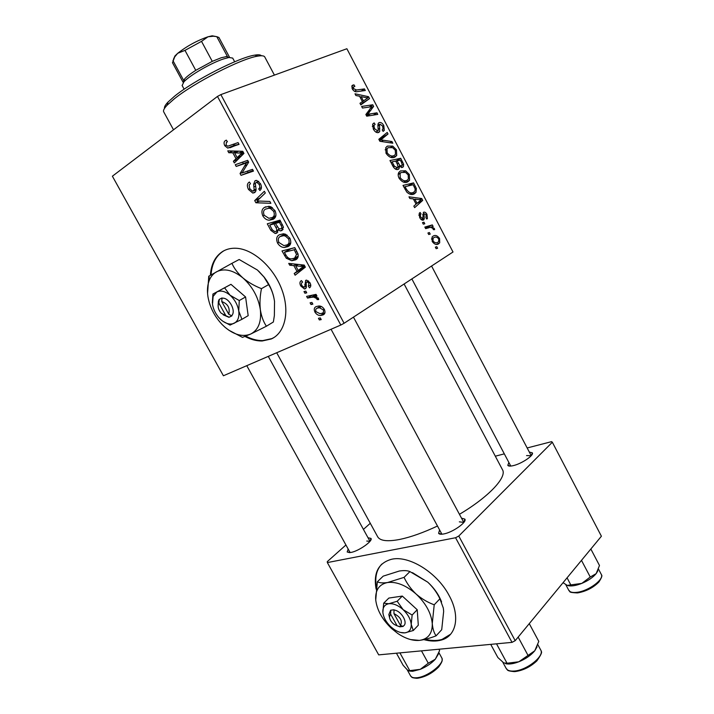 <?xml version="1.0" encoding="UTF-8"?>
<svg xmlns="http://www.w3.org/2000/svg" width="714" height="714" viewBox="0 0 714 714"><rect width="100%" height="100%" fill="white"/><g stroke="black" fill="none" stroke-linecap="round" stroke-linejoin="round"><path stroke-width="1.07" d="M423.902 639.637C430.417 641.395 436.263 641.52 441.457 640.012C456.558 635.978 460.476 615.816 449.044 595.351C436.932 572.217 408.453 554.912 391.299 559.339C378.322 563.096 373.261 573.03 376.108 589.121M425.303 639.307C431.47 640.842 437.03 640.886 441.975 639.449L450.623 634.202M245.054 336.49C250.909 339.569 256.603 341.069 262.136 340.989L271.249 338.989C285.136 332.938 290.143 311.268 281.682 289.134C273.355 266.974 253.024 248.945 236.102 248.258C231.247 248.035 226.909 249.016 223.098 251.194C215.423 255.942 211.174 263.966 210.371 275.274M224.366 250.525L223.777 250.855C216.101 255.594 211.853 263.6 211.041 274.89M245.839 336.187C251.64 339.204 257.29 340.676 262.77 340.587L271.891 338.597L274.114 337.427M529.324 452.069L532.323 452.828C534.242 455.246 521.648 463.752 513.304 465.626C510.269 466.34 508.439 466.251 507.806 465.358L508.859 462.458M461.521 518.159L464.859 519.114C467.268 522.112 452.64 532.439 443.715 533.956C440.966 534.483 439.262 534.268 438.61 533.322L439.601 529.931M368.022 537.758L370.977 538.401C373.19 540.944 358.714 551.146 350.958 552.449L347.183 551.993L348.155 549.012M377.554 536.553L377.768 536.946C380.294 540.917 387.613 541.747 399.724 539.436C410.595 537.187 423.188 532.715 437.486 526.022M459.441 514.303C489.144 496.721 507.458 476.818 502.388 469.562L404.106 284.002M287.921 246.651L284.306 247.49C281.673 247.455 279.424 245.982 277.541 243.081C275.979 239.074 276.577 236.307 279.335 234.781L283.413 233.781L285.546 234.254L289.911 238.208C291.517 242.394 290.848 245.205 287.921 246.651M293.882 265.617L289.723 265.215L288.733 263.395L304.226 265.081L305.351 267.161L295.123 275.202L294.213 273.507L297.006 271.391L293.882 265.617L296.355 264.225M224.803 145.727C223.669 143.398 223.839 141.72 225.294 140.676L226.356 140.14L227.436 141.791L226.418 142.282L226.106 144.978L227.677 146.227L238.083 142.595L239.047 144.371L227.712 148.093L224.803 145.727L226.204 145.147M254.514 192.664L252.792 193.075L248.499 189.478C246.758 185.943 247.053 183.462 249.409 182.025L250.48 183.668L249.106 185.122L249.838 188.791L252.569 191.227L254.193 189.96L253.631 184.292L254.978 180.812L256.683 180.383L260.44 183.632C261.94 186.738 261.743 189.031 259.86 190.513L258.816 188.844C260.003 187.871 260.101 186.381 259.111 184.39L256.844 182.293L255.978 182.498L255.344 183.775L255.808 187.47C256.397 189.951 255.969 191.682 254.514 192.664M270.874 203.311L255.889 202.767L254.702 200.58L264.367 191.272L265.313 193.021L257.004 200.991L269.865 201.446L270.874 203.311M273.132 219.305L269.232 220.215C266.733 220.126 264.591 218.68 262.814 215.887C261.226 211.844 261.797 209.023 264.519 207.408L268.83 206.319L270.677 206.739L275.042 210.666C276.666 214.887 276.023 217.77 273.132 219.305M321.229 319.595L319.363 319.943L318.462 318.283L320.3 317.891L321.229 319.595M217.475 96.435L112.384 176.206L223.411 375.769L340.81 325.04L217.475 96.435L220.849 94.605L344.103 323.263L340.81 325.04M276.845 233.121L275.149 233.487L270.838 230.363L267.286 223.803L279.968 220.153L283.306 226.793L281.976 230.515L280.299 230.925L278.005 229.792L276.845 233.121M232.818 152.796L228.792 152.742L227.775 150.868L242.778 151.288L243.938 153.43L234.344 162.979L233.398 161.248L236.022 158.722L232.818 152.796L236.78 151.118M243.777 163.854L236.218 166.442L235.272 164.702L247.669 160.347L248.668 162.185L241.992 173.029L252.524 169.325L253.479 171.092L241.037 175.341L240.056 173.529L246.66 162.685L243.777 163.854L248.463 161.801M300.781 285.993C299.478 283.404 299.684 281.602 301.415 280.593L302.629 282.128C301.353 282.673 301.094 283.815 301.861 285.564L303.861 287.26L304.86 286.439L305.646 280.37L306.672 280.138L309.956 282.735C311.188 285.127 311.027 286.823 309.483 287.831L308.421 286.216L308.859 283.172L307.163 281.869L306.163 282.467L306.386 287.198L305.333 288.786L304.45 288.983L300.781 285.993L301.781 285.413M286.278 258.227L281.985 250.944L294.811 247.633L298.006 253.916C298.514 257.004 297.658 258.995 295.426 259.905L291.776 260.735L286.278 258.227L287.688 257.451M322.951 314.963L320.515 315.508C318.355 315.588 316.498 314.455 314.936 312.107C313.758 309.358 314.151 307.52 316.115 306.601L318.855 305.985C321.014 305.904 322.862 307.056 324.379 309.439C325.513 312.268 325.04 314.106 322.951 314.963L324.031 314.285M312.857 304.146L311.009 304.521L310.099 302.852L311.929 302.433L312.857 304.146M311.313 297.345L307.52 298.077L306.601 296.381L316.052 294.373L316.98 296.087L314.999 296.48L318.373 298.327L318.685 299.612L317.007 299.568L316.811 298.586L313.66 297.086L311.313 297.345L316.088 294.445M306.734 292.838L304.896 293.231L303.986 291.553L305.806 291.116L306.734 292.838M407.881 181.784C404.954 183.4 402.009 182.204 399.064 178.197C397.957 175.831 397.903 173.886 398.885 172.351L400.438 170.932L405.623 170.798L409.318 174.457L409.55 180.285L407.881 181.784M413.326 198.903L409.854 198.492L408.97 196.823L421.742 198.519L422.715 200.393L414.647 207.649L413.834 206.096L416.083 204.159L413.326 198.903M352.368 89.063L351.913 85.894L353.921 84.814L354.876 86.349L353.394 87.019L353.591 88.679L356.545 89.991L364.47 88.92L365.3 90.508L357.107 91.633C355.393 92.115 353.814 91.249 352.368 89.063M378.67 132.501C376.706 133.063 374.93 131.929 373.342 129.1L372.637 124.227L374.181 122.915L375.118 124.423L373.904 125.477L374.529 128.672L377.76 130.983L378.241 130.537L377.893 125.343L378.241 123.37L379.072 122.612C380.821 122.058 382.401 123.067 383.802 125.628L384.284 130.394L383.115 131.385L382.195 129.877L383.016 129.225L382.668 126.092L379.955 124.138L379.536 124.504L379.687 131.581L378.67 132.501M392.843 143.211L379.884 141.283L378.831 139.284L387.211 132.438L388.023 134L380.865 139.873L391.968 141.542L392.843 143.211M394.949 157.053C391.959 158.588 388.987 157.33 386.015 153.287L385.783 147.611L387.443 146.102L392.709 146.093L396.44 149.806L396.725 155.482L394.949 157.053M437.611 248.231L436.147 248.695L435.344 247.16L436.789 246.669L437.611 248.231M220.849 94.605L346.879 48.739L453.006 251.997L344.103 323.263M398.305 169.334C396.475 170.048 394.744 169.12 393.119 166.549L389.969 160.552L400.715 158.285L403.615 164.211L403.428 166.585L402.58 167.353L399.233 166.487L399.037 168.665L398.305 169.334M359.588 96.238L355.902 95.506L355.001 93.793L368.531 96.693L369.531 98.603L360.811 104.878L359.981 103.289L362.409 101.629L359.588 96.238M369.299 107.055L362.471 108.037L361.632 106.448L372.762 104.779L373.618 106.431L367.621 114.383L376.956 112.812L377.777 114.392L366.737 116.186L365.863 114.526L371.86 106.538L369.299 107.055M419.68 217.547L419.225 213.281L420.127 212.477L421.055 213.95L420.376 214.548L420.546 217.127L422.866 218.314L423.438 212.299C424.723 211.781 425.901 212.477 426.981 214.405L427.4 218.502L426.811 219.064L425.901 217.609L426.124 214.816L424.384 213.745L424 214.093L424.294 218.555L423.5 220.037C422.081 220.501 420.805 219.671 419.68 217.547L420.546 217.127M406.784 192.093L402.999 185.417L413.567 182.891L416.36 188.514L416.012 192.352L414.432 193.78C412.139 195.181 409.586 194.619 406.784 192.093M438.744 243.742C436.62 245.205 434.451 244.456 432.229 241.511L432.05 237.075L432.925 236.254C435.121 234.71 437.343 235.459 439.583 238.494L439.699 242.849L437.673 244.242M430.212 234.103L428.73 234.54L427.927 233.005L429.391 232.532L430.212 234.103M428.677 227.811L425.633 228.623L424.821 227.07L432.327 224.91L433.13 226.454L431.586 226.882L434.335 228.462L434.639 229.64L433.309 229.658L433.112 228.766C431.586 227.373 430.105 227.052 428.677 227.811M424.794 223.759L423.304 224.178L422.501 222.643L423.973 222.188L424.794 223.759M370.28 523.291L363.426 529.395M345.933 544.996L327.28 561.623L327.351 562.578L378.697 654.872L512.018 642.368L455.568 537.74L327.351 562.578M515.196 640.681L601.402 536.223L552.333 442.243L458.781 536.027L515.196 640.681L512.018 642.368M552.333 442.243L551.61 441.645L527.164 447.964M504.325 453.863L495.311 456.192M455.568 537.74L458.781 536.027M431.568 266.027L531.225 455.693L526.548 455.594M369.977 541.337L366.764 541.051M353.457 317.141L463.823 522.452L464.859 519.114M463.788 522.389L459.343 521.845M435.424 247.312L436.789 246.669M395.726 161.114L400.715 158.285M402.366 164.916L403.615 164.211M398.144 167.094L399.233 166.487M400.286 160.106L396.957 160.82L399.983 165.657L401.732 165.827L402.187 165.425L401.67 162.756L400.286 160.106M395.886 161.426L396.957 160.82M399.733 166.951L401.732 165.827M398.216 166.639L399.983 165.657M395.708 161.078L392.066 161.855L394.449 166.282L397.528 167.772L398.046 167.299L397.421 164.372L395.708 161.078M390.977 162.471L392.066 161.855M395.306 169.004L397.528 167.772M393.325 166.915L394.449 166.282M386.881 146.432L387.443 146.102M390.888 147.155L392.709 146.093M395.377 150.422L396.44 149.806M392.62 147.664L388.211 147.682L387.015 148.735L387.184 152.841C389.585 155.848 391.932 156.723 394.235 155.447L395.485 154.34L395.315 150.306L392.62 147.664M390.853 157.383L394.235 155.447M386.113 153.465L387.184 152.841M381.321 137.249L381.624 137.829L388.023 134M381.624 137.829L379.161 139.899M379.553 140.658L380.865 139.873M389.88 142.773L391.968 141.542M373.297 123.46L374.181 122.915M372.36 126.423L373.904 125.477M373.467 129.323L374.529 128.672M375.894 132.108L377.76 130.983M382.749 126.271L383.802 125.628M377.902 125.396L379.741 124.272M377.956 126.003L379.402 125.12M352.145 85.573L352.939 85.046M351.779 86.242L353.921 84.814M352.537 89.375L353.591 88.679M361.195 91.071L364.47 88.92M366.844 97.782L368.531 96.693M362.596 101.459L363.221 102.664L369.531 98.603M363.221 102.664L360.624 104.53M365.202 97.479L361.195 96.622L363.444 100.915L367.853 97.88L365.202 97.479M360.142 97.3L361.195 96.622M362.391 101.593L363.444 100.915M369.156 107.073L372.762 104.779M369.968 108.742L373.618 106.431M366.246 115.249L367.621 114.383M366.728 116.168L370.486 113.812M373.243 115.132L376.956 112.812M418.859 215.048L421.055 213.95M420.974 219.368L422.626 218.546M426.133 214.834L426.981 214.405M422.67 214.602L424.384 213.745M422.706 214.825L423.929 214.209M421.635 219.876L424.294 218.555M419.404 199.733L421.742 198.519M417.083 203.294L422.715 200.393M418.627 199.643L414.843 199.135L417.038 203.338L421.126 199.813L418.627 199.643M413.754 199.706L414.843 199.135M415.941 203.901L417.038 203.338M403.91 187.148L404.454 187.014M407.667 186.059L413.567 182.891M415.209 189.121L416.36 188.514M413.156 184.739L405.07 186.684L406.105 188.674C408.497 192.628 411.023 193.806 413.683 192.218L414.879 191.173L415.182 188.987L413.156 184.739M403.972 187.273L405.07 186.684M409.934 194.199L413.683 192.218M405.017 189.255L406.105 188.674M403.633 171.904L405.623 170.798M408.247 175.046L409.318 174.457M405.543 172.386L401.206 172.502L400.081 173.52L400.224 177.724C402.589 180.696 404.909 181.517 407.176 180.187L408.346 179.134L408.212 174.984L405.543 172.386M398.233 174.145L401.206 172.502M403.58 182.132L407.176 180.187M399.126 178.322L400.224 177.724M438.717 238.895L439.583 238.494M438.744 238.931C437.03 236.959 435.388 236.557 433.826 237.717L433.059 238.414L433.059 241.011C434.772 242.903 436.406 243.304 437.95 242.216L438.717 241.502L438.744 238.931M431.542 238.806L433.826 237.717M432.184 241.421L433.059 241.011M428.025 233.192L429.391 232.532M425.428 228.221L432.327 224.91M430.319 227.498L431.586 226.882M433.219 229.007L434.335 228.462M422.617 222.857L423.973 222.188M320.889 318.979L319.363 319.943M272.195 229.658L270.838 230.363M275.113 222.34L274.747 221.661M279.495 229.016L278.005 229.792M280.2 220.581L276.443 221.661L269.687 225.106L272.382 229.944L274.872 231.639L275.961 231.398C277.023 230.568 277.005 229.274 275.916 227.516L273.953 223.884L269.687 225.106M279.415 222.322L275.434 223.464L278.915 228.775L281.004 228.828C282.012 228.061 282.012 226.873 281.004 225.276L279.415 222.322L280.772 221.635M280.388 220.929L275.434 223.464M282.36 224.58L281.004 225.276M283.449 227.561L281.004 228.828M280.245 220.671L273.953 223.884M277.264 226.82L275.916 227.516M278.085 230.292L275.961 231.398M264.144 215.226L262.814 215.887M268.687 208.211L269.232 206.364M265.849 206.757L264.519 207.408M275.542 216.753L274.346 216.494M271.017 206.873L270.704 207.381M270.552 208.604L268.991 208.229L265.394 209.157C263.448 210.3 263.038 212.335 264.162 215.253L268.866 218.305L272.329 217.511C274.363 216.413 274.819 214.37 273.694 211.38L270.552 208.604L272.453 207.667M275.06 210.701L273.694 211.38M275.881 215.726L272.329 217.511M259.521 201.018L255.889 202.767M260.396 197.858L254.702 200.58M249.864 188.844L248.499 189.478M256.058 189.799L253.479 191.004M256.023 189.103L254.193 189.96M255.362 183.489L253.631 184.292M255.719 180.472L254.978 180.812M261.458 187.639L258.557 188.996M261.458 187.612L258.816 188.844M260.503 183.748L259.111 184.39M258.629 181.276L256.326 182.338M226.4 140.221L225.294 140.676M238.904 144.112L229.997 147.744M237.093 144.781L234.808 145.138L233.201 144.424M232.898 151.011L228.792 152.742M238.137 159.204L233.398 161.248M240.591 156.759L236.022 158.722M239.056 153.028L234.594 152.894L237.155 157.633L242.028 152.921L239.056 153.028L242.849 151.413M238.654 151.172L234.594 152.894M243.358 152.359L242.028 152.921M241.662 155.697L237.155 157.633M248.356 161.614L236.218 166.442M243.233 163.372L242.564 162.14M253.14 170.468L241.037 175.341M248.008 172.217L247.383 171.057M242.421 172.476L240.056 173.529M247.16 164.773L244.411 165.987M248.499 161.882L246.66 162.685M306.368 285.939L304.334 287.144M306.333 285.573L304.86 286.439M310.733 284.841L308.421 286.216M309.867 282.583L308.859 283.172M308.519 280.923L306.743 281.968M292.294 263.778L289.723 265.215M301.138 270.472L300.755 269.767L294.213 273.507M300.755 269.767L303.557 267.652L297.006 271.391M304.637 265.831L303.405 266.527L295.712 265.858L298.211 270.481L305.012 266.536M298.247 264.43L295.712 265.858M298.211 270.481L303.405 266.527M285.912 255.041L284.6 255.764M298.059 257.049L296.89 256.879M294.837 247.678L291.035 248.668L284.404 252.274L285.573 254.452C287.037 257.361 288.965 258.843 291.374 258.914L294.579 258.173L296.542 254.496L294.23 249.748L284.404 252.274M295.56 249.025L294.23 249.748M297.943 253.72L296.542 254.496M298.247 256.13L294.579 258.173M278.853 242.376L277.541 243.081M283.404 234.835L283.735 233.808M290.518 243.858L289.375 243.661M285.52 234.246L285.234 234.808M285.404 236.084L283.61 235.665L280.2 236.521C278.228 237.601 277.8 239.592 278.906 242.483L283.886 245.598L287.117 244.875C289.179 243.84 289.652 241.841 288.545 238.878L285.404 236.084L287.215 235.129M284.895 234.04L280.2 236.521M289.884 238.164L288.545 238.878M290.776 242.903L287.117 244.875M315.909 311.5L314.936 312.107M323.281 309.849L319.39 307.725L317.15 308.207C315.758 308.698 315.374 309.84 315.99 311.643L320.006 313.705L322.05 313.285C323.46 312.812 323.87 311.661 323.281 309.849L324.263 309.233M320.407 306.19L317.15 308.207M312.553 303.575L311.009 304.521M312.339 295.159L307.52 298.077M316.65 295.48L314.999 296.48M318.515 298.639L317.007 299.568M318.033 297.845L316.811 298.586M306.449 292.303L304.896 293.231M381.883 564.033C376.555 569.594 374.716 577.314 376.376 587.194M164.55 108.35C164.113 107.046 165.264 104.958 167.986 102.084L174.502 96.265C193.512 80.611 239.377 57.182 254.827 55.13C258.397 54.532 260.583 54.746 261.386 55.763M274.417 75.113L264.814 57.058C264.216 55.754 261.895 55.442 257.861 56.12C241.832 58.289 193.815 82.824 173.966 99.112L167.174 105.154C164.238 108.242 163.069 110.438 163.649 111.75L163.756 111.937M597.841 570.789L596.413 573.297M590.844 549.021L599.483 565.497L596.163 573.628L590.255 577.028L581.785 583.4L567.237 585.391L563.06 582.686M567.068 577.831L570.816 584.927M581.482 560.356L590.255 577.028M568.014 585.641C571.423 586.408 576.011 585.659 581.785 583.4C588.149 580.714 592.941 577.456 596.163 573.628L597.859 570.745M529.261 623.634L538.793 641.404L534.759 650.793L518.819 661.78L507.038 663.244L503.798 662.931L497.872 657.54L490.732 644.367M496.525 643.823L507.038 663.244M518.159 637.084L527.851 655.095M505.61 663.681C508.984 664.475 513.393 663.841 518.819 661.78C525.656 658.977 530.966 655.318 534.759 650.793L537.053 646.83M399.92 652.882L409.756 670.642L407.712 670.285L403.133 665.278L396.44 653.212M412.621 671.294L409.202 671.035M421.474 650.865L428.284 663.226L420.314 669.321L409.756 670.642M438.887 649.231L439.628 650.579L435.299 659.227L428.284 663.226M412.63 671.294L420.314 669.321C426.419 666.769 431.417 663.404 435.299 659.227L438.45 653.953M234.674 61.77L232.693 58.084L229.024 57.486L223.821 58.843C211.496 62.743 189.469 75.488 183.855 81.914L182.141 85.546M172.458 62.654L183.034 82.164L184.658 78.879C186.889 76.505 190.593 73.658 195.77 70.338L212.272 61.35L221.251 57.745L227.347 56.379L216.779 36.655L213.459 36.218L208.015 36.78L201.518 41.358L184.98 50.373L177.706 53.3L174.689 56.933L172.511 62.761M226.49 56.665L227.347 56.379M172.913 60.565L183.569 80.218L184.498 79.468M184.64 81.101L183.98 79.888M195.77 70.338L184.98 50.373M212.272 61.35L201.518 41.358M227.739 57.736L227.061 56.468M173.413 59.387L174.957 55.933L177.706 53.3C186.845 46.133 196.948 40.627 208.015 36.78L212.183 35.807L215.655 36.459M229.435 57.075L218.948 37.512L216.779 36.655M223.161 314.82L228.989 317.319L231.907 315.874L228.757 314.231L221.742 301.531L222.018 297.943L219.127 299.452L218.377 301.308L218.091 306.029M228.757 314.231C230.229 308.073 227.891 303.834 221.742 301.531M231.747 315.588C236.486 310.965 228.846 297.069 222.17 298.229M222.92 321.291L230.087 325.084L241.93 319.319L238.762 311.036L239.261 300.549L230.042 295.203L224.589 287.822L212.933 294.025L212.335 302.914M212.933 294.025L230.952 284.333L245.58 296.962L248.177 315.659L241.93 319.319M239.261 300.549L245.58 296.962M224.589 287.822L230.952 284.333M261.476 288.652C254.55 285.948 248.365 282.387 242.938 277.951C233.112 270.017 224.294 267.982 216.476 271.829C213.174 273.703 210.737 276.639 209.175 280.62C207.435 285.243 207.015 290.571 207.935 296.605C209.764 307.056 214.45 316.32 221.992 324.388L224.785 327.057C234.076 334.884 242.724 337.213 250.721 334.036C258.37 330.02 261.574 321.916 260.351 309.724C258.334 297.247 252.533 286.653 242.938 277.951C237.887 273.4 234.21 268.526 231.925 263.341L239.172 259.512L257.424 270.026L263.957 276.978L268.598 284.609C271.579 289.259 273.56 294.855 274.533 301.388L274.363 315.633L273.364 321.996L266.402 326.227C263.412 321.827 261.395 316.32 260.351 309.724C259.61 303.013 259.985 295.989 261.476 288.652L268.598 284.609M231.925 263.341L208.765 276.22L207.569 293.49M228.694 330.127L242.492 337.374L250.721 334.036L266.402 326.227M273.837 297.408C272.168 290.143 268.964 283.413 264.234 277.211L258.629 271.088M230.042 295.203C225.178 291.214 220.778 290.134 216.851 291.964L213.111 296.408L212.504 304.342C213.415 309.59 215.762 314.267 219.546 318.373L221.081 319.836C225.811 323.808 230.167 324.959 234.138 323.29C237.905 321.211 239.449 317.132 238.762 311.036C237.7 304.833 234.799 299.55 230.042 295.203M219.278 299.737L218.85 303.039L225.838 315.686L228.828 317.043M218.85 303.039L218.439 303.852C217.609 306.931 218.511 310.037 221.161 313.187L225.838 315.686M231.809 315.695L228.989 317.319M397.85 626.044L399.822 626.83L403.187 626.428L400.465 625.428L393.958 613.621L393.994 609.765L390.656 610.22L388.835 614.54L389.541 617.646M400.465 625.428C402.687 620.939 400.518 617.012 393.958 613.621M403.044 626.169C408.72 623.724 401.625 610.818 394.146 610.033M383.695 603.187L382.865 612.389C383.489 617.458 386.149 622.269 390.844 626.803L393.878 629.257C397.832 631.961 401.518 633.157 404.936 632.854L413.272 630.524L418.306 625.196L417.217 609.747L402.303 596.074L388.853 598.064L383.695 603.187L388.871 603.732C384.873 604.472 382.856 607.078 382.82 611.541L382.865 612.389M400.492 632.452L404.936 632.854C409.3 632.176 411.398 629.337 411.219 624.357L412.139 615.022L417.217 609.747M413.272 630.524L411.219 624.357C410.657 619.199 407.953 614.299 403.133 609.658L397.162 601.25L402.303 596.074M412.139 615.022L403.133 609.658C398.135 605.267 393.387 603.294 388.871 603.732L397.162 601.25M434.21 604.794C427.65 602.393 421.617 598.805 416.11 594.03C406.043 585.293 396.511 581.464 387.532 582.535C379.705 584.168 375.734 589.336 375.635 598.055L375.734 600.001C377.001 610.024 382.231 619.475 391.424 628.374L397.689 633.407C405.382 638.602 412.612 640.931 419.377 640.396C428.177 639.119 432.479 633.505 432.273 623.545C431.238 613.165 425.847 603.33 416.11 594.03C410.925 589.068 406.909 583.516 404.07 577.367L409.925 571.593L427.748 582.16C432.889 587.015 436.941 592.558 439.913 598.778L443.323 608.096L443.662 611.318L441.716 629.694L436.111 635.817C434.032 633.015 432.755 628.927 432.273 623.545L434.21 604.794L439.913 598.778M404.07 577.367L387.532 582.535C382.945 583.177 379.545 582.927 377.34 581.794L375.734 600.001M377.34 581.794L383.213 576.136L399.34 571.021C403.928 570.325 407.462 570.513 409.925 571.593M410.657 639.583L419.377 640.396C424.33 639.762 429.908 638.245 436.111 635.817M441.573 601.929C438.762 594.637 434.157 588.05 427.748 582.16L412.469 572.646M390.799 610.479L390.612 614.067L397.109 625.83L399.679 626.571M390.612 614.067L389.46 616.896C389.737 619.707 391.299 622.206 394.137 624.393L397.109 625.83M401.018 625.589L399.822 626.83M401.634 162.676L402.696 162.078M397.198 163.943L398.278 163.336M392.504 165.389L393.592 164.773M379.402 140.363L383.106 138.15M381.321 141.497L383.48 140.212M378.393 129.136L379.803 128.27M354.519 91.33L356.545 89.991M367.371 112.401L371.039 110.081M365.961 114.713L369.111 112.723M422.938 216.351L424 215.815M414.415 187.139L415.494 186.568M255.603 186.104L253.961 186.872M243.893 153.34L239.556 155.197M306.101 283.663L304.78 284.44M302.861 264.93L300.317 266.376M304.798 266.126L300.764 268.428M296.899 251.506L295.569 252.238M568.755 590.264L568.817 590.389C569.933 592.183 572.61 592.834 576.85 592.343C588.523 591.165 604.74 579.063 601.224 574.279L598.502 569.094M506.146 668.393L506.244 668.572C507.404 670.455 509.921 671.294 513.803 671.071C526.405 670.669 545.103 655.818 540.685 649.918L537.865 644.662M410.541 675.819L410.621 675.962C411.487 677.354 413.361 677.961 416.226 677.791C427.222 677.488 445.714 662.824 441.707 657.764L438.931 652.703M441.975 639.449L441.457 640.012M262.77 340.587L262.136 340.989M232.345 146.763L232.077 146.272M510.305 466.099L507.806 465.358M441.814 534.224L438.61 533.322M349.646 552.636L347.183 551.993M323.228 314.794L322.335 313.143M276.702 352.743L377.768 536.946M370.182 541.06L370.977 538.401M531.448 455.434L532.323 452.828M403.428 166.585L401.563 167.629M399.037 168.665L397.395 169.584M396.725 155.482L393.003 157.607M387.015 148.735L385.132 149.842M374.02 125.253L372.333 126.28M384.284 130.394L382.99 131.18M379.536 124.504L377.902 125.503M379.687 131.581L377.822 132.715M353.394 87.019L351.913 88.009M420.376 214.548L418.895 215.298M427.4 218.502L426.686 218.859M424 214.093L422.688 214.744M423.964 219.609L422.697 220.233M416.012 192.352L411.978 194.476M409.55 180.285L405.606 182.418M400.081 173.52L398.189 174.564M439.699 242.849L436.37 244.411M433.059 238.414L431.542 239.136M280.299 230.925L283.074 229.48M275.149 233.487L277.844 232.086M269.232 220.215L275.363 217.118M268.991 208.229L271.4 207.042M256.844 182.293L258.771 181.41M252.792 193.075L255.416 191.843M227.712 148.093L234.808 145.138M307.163 281.869L308.627 281.013M304.45 288.983L306.163 287.965M302.29 266.527L304.369 265.34M291.776 260.735L297.97 257.29M284.306 247.49L290.357 244.224M283.61 235.665L285.957 234.424M320.515 315.508L324.977 312.696M319.39 307.725L321.345 306.511M313.66 297.086L316.561 295.328M254.827 55.13L257.861 56.12M163.649 111.75L173.52 129.805M167.986 102.084L167.174 105.154M601.491 574.957C602.482 575.457 601.607 577.822 598.867 582.053C593.28 587.667 586.301 591.272 577.938 592.861M577.43 592.923C566.613 592.459 571.155 591.406 568.817 590.389L565.774 584.641M411.871 278.924L510.769 466.072M441.912 534.215L331.046 329.252M541.158 651.329C542.39 651.927 540.953 655.104 536.857 660.878C530.377 666.938 523.094 670.508 515.017 671.588M514.33 671.633C505.316 670.749 508.306 669.866 506.244 668.572L502.808 662.235M246.767 365.675L350.128 552.582M268.286 356.375L369.986 541.319M407.266 669.902L410.621 675.962C412.558 677.336 410.211 677.613 416.735 678.3M442.02 658.549C441.886 660.066 443.581 660.004 438.753 666.885C432.407 673.24 425.294 677.033 417.422 678.264M184.658 78.879L183.855 81.914M182.088 85.448L184.141 89.214M226.035 56.513L229.024 57.486M174.957 55.933L174.689 56.933M212.183 35.807L213.459 36.218M209.175 280.62L209.131 276.006M213.111 296.408L213.075 293.954M218.439 303.852L218.377 301.308M389.46 616.896L388.835 614.54"/></g></svg>
